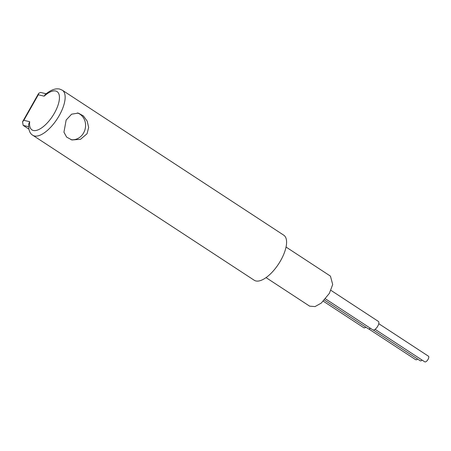 <?xml version="1.0" encoding="UTF-8"?>
<svg xmlns="http://www.w3.org/2000/svg" width="451" height="451" viewBox="0 0 451 451"><rect width="100%" height="100%" fill="white"/><g stroke="black" fill="none" stroke-linecap="round" stroke-linejoin="round"><path stroke-width="0.68" d="M77.363 112.925A13.806 12.357 -76.6 0 1 83.604 132.91A13.806 12.357 -76.6 0 1 70.92 139.675M28.672 124.104L29.715 121.714A22.9 9.713 -56.8 0 0 33.34 130.486A22.9 9.713 -56.8 0 0 54.441 113.105A22.9 9.713 -56.8 0 0 55.682 91.001A22.9 9.713 -56.8 0 0 44.17 96.17L45.139 94.625C50.557 89.991 55.405 88.142 59.679 89.072L62.328 90.211A26.936 11.427 123.2 0 1 58.224 117.277A26.936 11.427 123.2 0 1 34.434 135.971A26.936 11.427 123.2 0 1 32.816 135.283C29.783 133.541 28.402 129.815 28.672 124.104M66.145 120.034L63.941 132.182L66.641 137.115L71.923 139.962L80.492 139.32L87.06 133.733L88.661 127.441L87.167 121.071L83.35 115.879L78.316 113.1L71.613 114.182L66.145 120.034M422.113 360.107A3.366 1.426 123.2 0 1 420.433 360.851A3.366 1.426 123.2 0 1 420.236 360.766L373.236 329.991M370.457 328.3A5.051 2.142 123.2 0 1 368.591 328.897A5.051 2.142 123.2 0 1 368.287 328.768L324.478 300.078M417.587 359.03A3.366 1.426 123.2 0 1 415.907 359.774A3.366 1.426 123.2 0 1 415.709 359.689L368.709 328.914M428.247 356.121A3.366 1.426 123.2 0 1 428.45 356.205A3.366 1.426 123.2 0 1 427.937 359.588A3.366 1.426 123.2 0 1 424.96 361.928A3.366 1.426 123.2 0 1 424.763 361.837L375.074 329.309M330.899 290.326L378.35 321.394A5.051 2.142 123.2 0 1 377.583 326.468A5.051 2.142 123.2 0 1 373.118 329.974A5.051 2.142 123.2 0 1 372.814 329.844L325.532 298.883M365.93 327.223A5.051 2.142 123.2 0 1 364.064 327.821A5.051 2.142 123.2 0 1 363.76 327.691L323.356 301.234M286.041 247.047L330.431 276.108L332.697 284.508L329.377 293.359L321.253 303.106L315.04 306.584L309.64 306.161L266.034 277.613M32.816 135.283L254.257 280.268A26.936 11.427 -56.8 0 0 255.869 280.95A26.936 11.427 -56.8 0 0 279.665 262.262A26.936 11.427 -56.8 0 0 283.769 235.191L62.328 90.211M28.898 129.127L23.187 125.389L22.55 121.826L23.852 120.321L29.715 121.714M44.17 96.17L38.301 94.772L38.69 93.295L40.629 92.449L46.165 93.763M38.301 94.772L23.852 120.321M28.605 126.68L23.187 125.389M428.45 356.205L378.761 323.677M22.55 121.826L38.69 93.295"/></g></svg>

